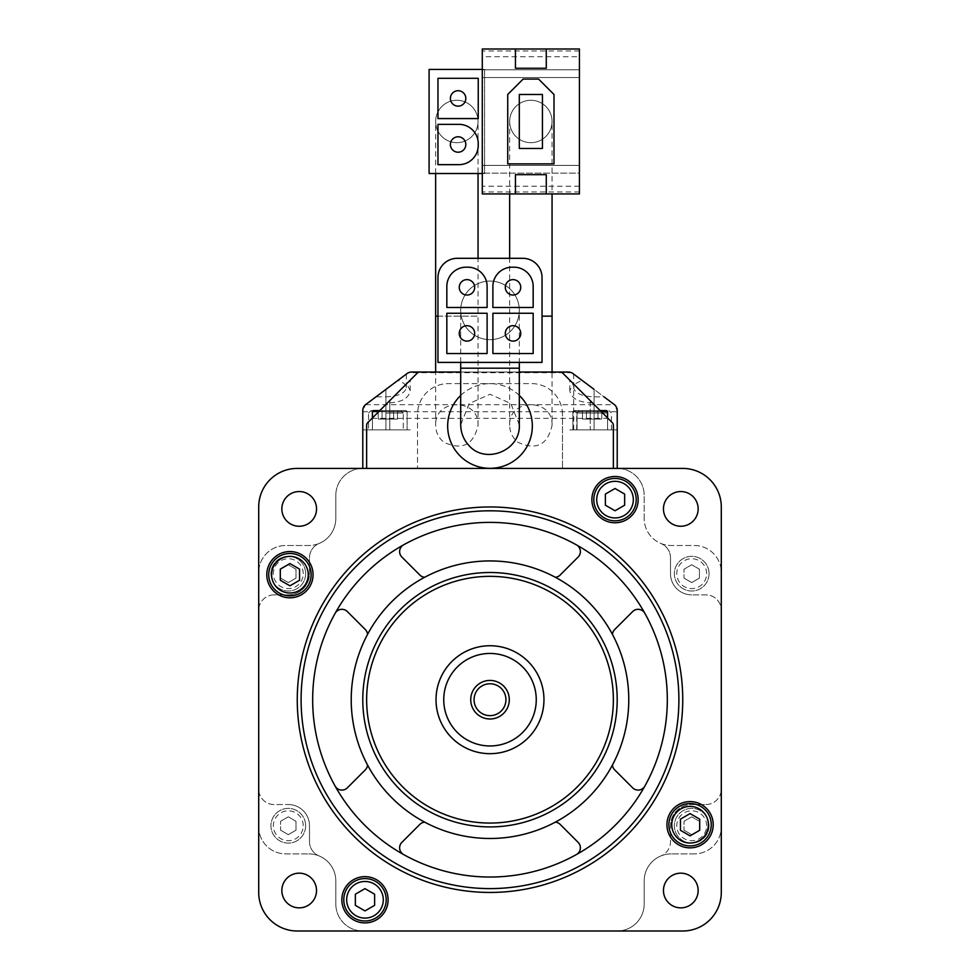 <?xml version="1.0" encoding="UTF-8"?>
<svg xmlns="http://www.w3.org/2000/svg" width="980" height="980" viewBox="0 0 980 980"><rect width="100%" height="100%" fill="white"/><g stroke="black" fill="none" stroke-linecap="round" stroke-linejoin="round"><path stroke-width="0.73" stroke-dasharray="4.9 3.68" d="M546.277 193.942L546.277 174.673L515.443 174.673L515.443 193.942M515.443 49L515.443 68.269L546.277 68.269L546.277 49M523.149 79.074L507.738 94.484L507.738 163.881L553.994 163.881L553.994 94.484L538.571 79.074L523.149 79.074M552.059 121.471A21.205 21.205 0 0 0 520.258 103.108A21.205 21.205 0 0 0 520.258 139.834A21.205 21.205 0 0 0 552.059 121.471A21.205 21.205 0 0 0 530.866 100.266A21.205 21.205 0 0 0 509.661 121.471A21.205 21.205 0 0 0 530.866 142.676A21.205 21.205 0 0 0 552.059 121.471A21.205 21.205 0 0 0 530.866 100.266A21.205 21.205 0 0 0 509.661 121.471A21.205 21.205 0 0 0 530.866 142.676A21.205 21.205 0 0 0 552.059 121.471L552.059 193.942M478.044 121.471A21.205 21.205 0 0 0 446.243 103.108A21.205 21.205 0 0 0 446.243 139.834A21.205 21.205 0 0 0 478.044 121.471A21.205 21.205 0 0 0 456.852 100.266A21.205 21.205 0 0 0 435.647 121.471A21.205 21.205 0 0 0 456.852 142.676A21.205 21.205 0 0 0 478.044 121.471A21.205 21.205 0 0 0 456.852 100.266A21.205 21.205 0 0 0 435.647 121.471A21.205 21.205 0 0 0 456.852 142.676A21.205 21.205 0 0 0 478.044 121.471L478.044 173.509M519.302 310.366A29.302 29.302 0 0 0 475.349 284.984A29.302 29.302 0 0 0 475.349 335.736A29.302 29.302 0 0 0 519.302 310.366A29.302 29.302 0 0 0 490 281.064A29.302 29.302 0 0 0 460.698 310.366A29.302 29.302 0 0 0 490 339.656A29.302 29.302 0 0 0 519.302 310.366A29.302 29.302 0 0 0 490 281.064A29.302 29.302 0 0 0 460.698 310.366A29.302 29.302 0 0 0 490 339.656A29.302 29.302 0 0 0 519.302 310.366L519.302 362.404M577.048 429.865L607.576 429.865L577.048 429.865L577.048 412.997C572.602 410.387 572.602 410.387 577.048 412.997C572.602 410.387 572.602 410.387 577.048 412.997L577.048 429.865M594.088 396.851L594.088 429.865L594.088 389.391L594.088 429.865L611.434 429.865L573.655 429.865L594.088 429.865L594.088 389.391L573.655 374.066L614.129 404.422A7.705 7.705 0 0 1 617.216 410.583A7.705 7.705 0 0 0 614.129 404.422A7.705 7.705 0 0 1 617.216 410.583A7.705 7.705 0 0 0 614.129 404.422L604.023 396.851L594.088 396.851C581.704 396.288 574.893 393.225 573.655 387.651L575.836 383.523L581.924 380.265L614.46 404.691L617.216 410.583L617.216 429.865L594.088 429.865L617.216 429.865L594.088 429.865L617.216 429.865L617.216 410.583L617.216 468.416L682.742 468.416A38.551 38.551 0 0 1 721.292 506.966L721.292 572.491A26.987 26.987 0 0 0 694.306 545.505L671.178 545.505L694.306 545.505A26.987 26.987 0 0 1 721.292 572.491L721.292 610.283A15.423 15.423 0 0 0 705.87 594.872L691.708 594.872L705.87 594.872A15.423 15.423 0 0 1 721.292 610.283L721.292 892.449A38.551 38.551 0 0 1 682.742 931L617.216 931A26.987 26.987 0 0 0 644.191 904.013L644.191 880.885A26.987 26.987 0 0 1 660.937 855.92A15.423 15.423 0 0 0 670.504 841.661L670.504 825.748L670.504 841.661A15.423 15.423 0 0 1 660.937 855.92A26.987 26.987 0 0 1 671.178 853.899A26.987 26.987 0 0 0 644.191 880.885L644.191 904.013A26.987 26.987 0 0 1 617.216 931L297.259 931A38.551 38.551 0 0 1 258.708 892.449L258.708 826.912A26.987 26.987 0 0 0 285.695 853.899L308.822 853.899L285.695 853.899A26.987 26.987 0 0 1 258.708 826.912L258.708 789.12A15.423 15.423 0 0 0 274.131 804.543L288.292 804.543L274.131 804.543A15.423 15.423 0 0 1 258.708 789.12L258.708 506.966A38.551 38.551 0 0 1 297.259 468.416L617.216 468.416A26.987 26.987 0 0 1 644.191 495.402A26.987 26.987 0 0 0 617.216 468.416M389.771 402.841C402.155 402.106 408.966 398.015 410.204 390.567L406.688 383.682L389.771 400.6L389.771 429.865L389.771 400.6L410.204 380.179L367.77 422.601L389.771 400.6L389.771 429.865L407.116 429.865L372.425 429.865L410.204 429.865L366.643 429.865L410.204 429.865L366.643 429.865L366.643 425.332L366.643 429.865L389.771 429.865L389.771 402.841L387.529 402.841L367.77 422.601A3.859 3.859 0 0 0 366.643 425.332A3.859 3.859 0 0 1 367.77 422.601A3.859 3.859 0 0 0 366.643 425.332A3.859 3.859 0 0 1 367.77 422.601A3.859 3.859 0 0 0 366.643 425.332L366.643 468.416L613.358 468.416L613.358 425.332A3.859 3.859 0 0 0 612.231 422.601A3.859 3.859 0 0 1 613.358 425.332A3.859 3.859 0 0 0 612.231 422.601L592.471 402.841L590.23 402.841C577.845 402.106 571.034 398.015 569.797 390.567L573.312 383.682L612.231 422.601A3.859 3.859 0 0 1 613.358 425.332L613.358 429.865L569.797 429.865L613.358 429.865L613.358 425.332A3.859 3.859 0 0 0 612.231 422.601L569.797 380.179L590.23 400.6L590.23 429.865L569.797 429.865L607.576 429.865L572.884 429.865L590.23 429.865L590.23 402.841M607.576 417.958L600.213 410.583L573.839 410.583L600.213 410.583L607.576 417.958L607.576 429.865L607.576 411.551L572.884 411.551L607.576 411.551L606.608 410.583L573.839 410.583L606.608 410.583M372.425 417.958L379.787 410.583L406.161 410.583L379.787 410.583L372.425 417.958L372.425 429.865L372.425 411.551L407.116 411.551L378.819 411.551M406.688 383.682L417.211 373.172L419.93 372.045L560.07 372.045L562.79 373.172L573.312 383.682M366.643 468.416L613.358 468.416M362.784 468.416A26.987 26.987 0 0 0 335.809 495.402A26.987 26.987 0 0 1 362.784 468.416L362.784 410.583L365.54 404.691L375.977 396.851L385.912 396.851L385.912 429.865L385.912 389.391L385.912 429.865L403.27 429.865L368.566 429.865L406.345 429.865L362.784 429.865L406.345 429.865L362.784 429.865L362.784 410.583L362.784 429.865L385.912 429.865L385.912 389.391L365.871 404.422A7.705 7.705 0 0 0 362.784 410.583A7.705 7.705 0 0 1 365.871 404.422A7.705 7.705 0 0 0 362.784 410.583A7.705 7.705 0 0 1 365.871 404.422L408.452 372.719L571.548 372.719L568.388 372.045L411.612 372.045L408.452 372.719M562.471 414.442A30.833 30.833 0 0 0 531.638 383.609L448.362 383.609A30.833 30.833 0 0 0 417.529 414.442L417.529 468.416L417.529 414.442A30.833 30.833 0 0 1 448.362 383.609L531.638 383.609A30.833 30.833 0 0 1 562.471 414.442L562.471 468.416L562.471 414.442M552.059 425.394C553.418 397.905 508.326 397.88 509.661 425.394C509.833 432.29 512.589 437.913 517.93 442.286C536.195 450.629 547.575 445.006 552.059 425.394L552.059 372.045L435.647 372.045L435.647 425.394C435.818 432.29 438.575 437.913 443.916 442.286C462.18 450.629 473.56 445.006 478.044 425.394C479.404 397.905 434.312 397.88 435.647 425.394M362.784 429.865L362.784 410.583M581.924 380.265L571.548 372.719M683.991 578.114L691.708 582.573L699.414 578.114L691.708 582.573L683.991 578.114L683.991 569.221L683.991 578.114M699.414 578.114L699.414 569.221L691.708 564.762L683.991 569.221L691.708 564.762L699.414 569.221L699.414 578.114M683.991 830.195L691.708 834.654L699.414 830.195L691.708 834.654L683.991 830.195L683.991 821.289L683.991 830.195M699.414 830.195L699.414 821.289L691.708 816.842L683.991 821.289L691.708 816.842L699.414 821.289L699.414 830.195M280.586 830.195L288.292 834.654L296.009 830.195L288.292 834.654L280.586 830.195L280.586 821.289L280.586 830.195M296.009 830.195L296.009 821.289L288.292 816.842L280.586 821.289L288.292 816.842L296.009 821.289L296.009 830.195M280.586 578.114L288.292 582.573L296.009 578.114L288.292 582.573L280.586 578.114L280.586 569.221L280.586 578.114M296.009 578.114L296.009 569.221L288.292 564.762L280.586 569.221L288.292 564.762L296.009 569.221L296.009 578.114M644.828 613.272A7.705 7.705 0 0 0 632.651 611.569L614.681 629.54A7.705 7.705 0 0 0 612.439 634.391A138.78 138.78 0 0 1 612.439 765.025A7.705 7.705 0 0 0 614.681 769.864L632.651 787.834A7.705 7.705 0 0 0 644.828 786.144A177.331 177.331 0 0 0 576.436 544.88A7.705 7.705 0 0 1 578.127 557.057L560.156 575.027A7.705 7.705 0 0 1 555.317 577.269A138.78 138.78 0 0 0 367.561 765.025A7.705 7.705 0 0 1 365.32 769.864L347.349 787.834A7.705 7.705 0 0 1 335.172 786.144A177.331 177.331 0 0 1 335.172 613.272A7.705 7.705 0 0 1 347.349 611.569L365.32 629.54A7.705 7.705 0 0 1 367.561 634.391M576.436 854.536A7.705 7.705 0 0 0 578.127 842.359L560.156 824.388A7.705 7.705 0 0 0 555.317 822.147A138.78 138.78 0 0 1 424.683 822.147A7.705 7.705 0 0 0 419.844 824.388L401.874 842.359A7.705 7.705 0 0 0 403.564 854.536A177.331 177.331 0 0 0 644.828 786.144M705.87 804.543A15.423 15.423 0 0 0 721.292 789.12A15.423 15.423 0 0 1 705.87 804.543L691.708 804.543A21.205 21.205 0 0 0 670.504 825.748A21.205 21.205 0 0 1 691.708 804.543L705.87 804.543M335.809 904.013A26.987 26.987 0 0 0 362.784 931A26.987 26.987 0 0 1 335.809 904.013L335.809 880.885A26.987 26.987 0 0 0 308.822 853.899A26.987 26.987 0 0 1 335.809 880.885L335.809 904.013M309.496 841.661A15.423 15.423 0 0 0 319.063 855.92A15.423 15.423 0 0 1 309.496 841.661L309.496 825.748A21.205 21.205 0 0 0 288.292 804.543A21.205 21.205 0 0 1 309.496 825.748L309.496 841.661M274.131 594.872A15.423 15.423 0 0 0 258.708 610.283A15.423 15.423 0 0 1 274.131 594.872L288.292 594.872A21.205 21.205 0 0 0 309.496 573.668L309.496 557.755A15.423 15.423 0 0 1 319.063 543.496A26.987 26.987 0 0 0 335.809 518.53L335.809 495.402L335.809 518.53A26.987 26.987 0 0 1 308.822 545.505L285.695 545.505A26.987 26.987 0 0 0 258.708 572.491A26.987 26.987 0 0 1 285.695 545.505L308.822 545.505A26.987 26.987 0 0 0 319.063 543.496A15.423 15.423 0 0 0 309.496 557.755L309.496 573.668A21.205 21.205 0 0 1 288.292 594.872L274.131 594.872M644.191 518.53L644.191 495.402L644.191 518.53A26.987 26.987 0 0 0 671.178 545.505A26.987 26.987 0 0 1 644.191 518.53M670.504 557.755A15.423 15.423 0 0 0 660.937 543.496A15.423 15.423 0 0 1 670.504 557.755L670.504 573.668A21.205 21.205 0 0 0 691.708 594.872A21.205 21.205 0 0 1 670.504 573.668L670.504 557.755M682.742 699.708A192.742 192.742 0 0 0 490 506.966A192.742 192.742 0 0 0 297.259 699.708A192.742 192.742 0 0 0 490 892.449A192.742 192.742 0 0 0 682.742 699.708M281.848 890.514A17.346 17.346 0 0 1 307.867 875.495A17.346 17.346 0 0 1 307.867 905.532A17.346 17.346 0 0 1 281.848 890.514M694.306 853.899L671.178 853.899L694.306 853.899A26.987 26.987 0 0 0 721.292 826.912A26.987 26.987 0 0 1 694.306 853.899M663.46 890.514A17.346 17.346 0 0 1 689.479 875.495A17.346 17.346 0 0 1 689.479 905.532A17.346 17.346 0 0 1 663.46 890.514M663.46 508.902A17.346 17.346 0 0 1 689.479 493.871A17.346 17.346 0 0 1 689.479 523.92A17.346 17.346 0 0 1 663.46 508.902M281.848 508.902A17.346 17.346 0 0 1 307.867 493.871A17.346 17.346 0 0 1 307.867 523.92A17.346 17.346 0 0 1 281.848 508.902M367.561 765.025A138.78 138.78 0 0 0 424.683 822.147M555.317 822.147A138.78 138.78 0 0 0 612.439 765.025M612.439 634.391A138.78 138.78 0 0 0 555.317 577.269M424.683 577.269A7.705 7.705 0 0 1 419.844 575.027L401.874 557.057A7.705 7.705 0 0 1 403.564 544.88A177.331 177.331 0 0 1 576.436 544.88M335.172 786.144A177.331 177.331 0 0 0 403.564 854.536M403.564 544.88A177.331 177.331 0 0 0 335.172 613.272M366.643 699.708A123.358 123.358 0 0 1 551.679 592.876A123.358 123.358 0 0 1 551.679 806.54A123.358 123.358 0 0 1 366.643 699.708M543.974 699.708A53.974 53.974 0 0 0 490 645.734A53.974 53.974 0 0 0 436.027 699.708A53.974 53.974 0 0 0 490 753.669A53.974 53.974 0 0 0 543.974 699.708M591.883 499.641A23.128 23.128 0 0 1 626.588 479.6A23.128 23.128 0 0 1 626.588 519.67A23.128 23.128 0 0 1 591.883 499.641M593.819 499.641A21.205 21.205 0 0 1 625.62 481.278A21.205 21.205 0 0 1 625.62 517.991A21.205 21.205 0 0 1 593.819 499.641M666.939 824.719A23.128 23.128 0 0 1 701.631 804.69A23.128 23.128 0 0 1 701.631 844.76A23.128 23.128 0 0 1 666.939 824.719M668.875 824.719A21.205 21.205 0 0 1 700.676 806.369A21.205 21.205 0 0 1 700.676 843.082A21.205 21.205 0 0 1 668.875 824.719M266.805 574.684A23.128 23.128 0 0 1 301.497 554.655A23.128 23.128 0 0 1 301.497 594.713A23.128 23.128 0 0 1 266.805 574.684M268.728 574.684A21.205 21.205 0 0 1 300.529 556.322A21.205 21.205 0 0 1 300.529 593.047A21.205 21.205 0 0 1 268.728 574.684M341.849 899.775A23.128 23.128 0 0 1 376.541 879.746A23.128 23.128 0 0 1 376.541 919.804A23.128 23.128 0 0 1 341.849 899.775M343.784 899.775A21.205 21.205 0 0 1 375.585 881.412A21.205 21.205 0 0 1 375.585 918.138A21.205 21.205 0 0 1 343.784 899.775M605.383 494.067L605.383 505.202L615.024 510.764L624.652 505.202L624.652 494.067L615.024 488.505L605.383 494.067M355.348 894.213L355.348 905.336L364.977 910.91L374.617 905.336L374.617 894.213L364.977 888.652L355.348 894.213M280.292 569.123L280.292 580.258L289.933 585.82L299.562 580.258L299.562 569.123L289.933 563.561L280.292 569.123M680.439 819.158L680.439 830.293L690.067 835.854L699.708 830.293L699.708 819.158L690.067 813.596L680.439 819.158M709.055 573.668A17.346 17.346 0 0 0 683.036 558.649A17.346 17.346 0 0 0 683.036 588.686A17.346 17.346 0 0 0 709.055 573.668A17.346 17.346 0 0 0 683.036 558.649A17.346 17.346 0 0 0 683.036 588.686A17.346 17.346 0 0 0 709.055 573.668M305.638 573.668A17.346 17.346 0 0 0 279.618 558.649A17.346 17.346 0 0 0 279.618 588.686A17.346 17.346 0 0 0 305.638 573.668A17.346 17.346 0 0 0 279.618 558.649A17.346 17.346 0 0 0 279.618 588.686A17.346 17.346 0 0 0 305.638 573.668M305.638 825.748A17.346 17.346 0 0 0 279.618 810.717A17.346 17.346 0 0 0 279.618 840.767A17.346 17.346 0 0 0 305.638 825.748A17.346 17.346 0 0 0 279.618 810.717A17.346 17.346 0 0 0 279.618 840.767A17.346 17.346 0 0 0 305.638 825.748M709.055 825.748A17.346 17.346 0 0 0 683.036 810.717A17.346 17.346 0 0 0 683.036 840.767A17.346 17.346 0 0 0 709.055 825.748A17.346 17.346 0 0 0 683.036 810.717A17.346 17.346 0 0 0 683.036 840.767A17.346 17.346 0 0 0 709.055 825.748M474.063 699.708A15.937 15.937 0 0 1 497.963 685.902A15.937 15.937 0 0 1 497.963 713.514A15.937 15.937 0 0 1 474.063 699.708M385.912 396.851C398.297 396.288 405.108 393.225 406.345 387.651L404.164 383.523L398.076 380.265M366.643 429.865L366.643 425.332M519.302 372.045L460.698 372.045M372.008 418.362L607.992 418.362M519.302 395.454A42.324 42.324 0 0 0 453.348 447.174A42.324 42.324 0 0 0 526.652 447.174A42.324 42.324 0 0 0 460.698 395.454M519.302 424.842L510.825 403.564L490.037 394.266L469.175 403.564L460.71 424.842M582.512 419.073L582.512 410.583L605.162 410.583L575.285 410.583L597.935 410.583L582.512 410.583L582.512 419.073L590.23 419.073L590.23 410.583L590.23 419.073L597.935 419.073L597.935 410.583L597.935 419.073L582.512 419.073L582.512 410.583L582.512 419.073L590.23 419.073L590.23 410.583L590.23 419.073L597.935 419.073L597.935 410.583L597.935 419.073L582.512 419.073L582.512 410.583L582.512 419.073L590.23 419.073L590.23 410.583L590.23 419.073L597.935 419.073L597.935 410.583L597.935 419.073L582.512 419.073M379.787 410.583L406.161 410.583L373.392 410.583L372.425 411.551L407.116 411.551L372.425 411.551M389.771 410.583L397.488 410.583L382.065 410.583L389.771 410.583L389.771 419.073L397.488 419.073L397.488 410.583L397.488 419.073L389.771 419.073L389.771 410.583L389.771 419.073L382.065 419.073L382.065 410.583L382.065 419.073L397.488 419.073L397.488 410.583L397.488 419.073L389.771 419.073L389.771 410.583M382.065 419.073L382.065 410.583L382.065 419.073L389.771 419.073L382.065 419.073M385.912 410.583L400.857 410.583L370.979 410.583L400.857 410.583L370.979 410.583L393.629 410.583L378.207 410.583L385.912 410.583L385.912 419.073L393.629 419.073L393.629 410.583L393.629 419.073L385.912 419.073L385.912 410.583L385.912 419.073L378.207 419.073L378.207 410.583L378.207 419.073L393.629 419.073L393.629 410.583L393.629 419.073L385.912 419.073L385.912 410.583M594.088 410.583L579.143 410.583L601.793 410.583L586.371 410.583L594.088 410.583L594.088 419.073L601.793 419.073L601.793 410.583L601.793 419.073L594.088 419.073L594.088 410.583M586.371 419.073L586.371 410.583L586.371 419.073L594.088 419.073L586.371 419.073M378.207 419.073L378.207 410.583L378.207 419.073L385.912 419.073L378.207 419.073M437.962 316.148L478.044 316.148L478.044 258.316M457.231 258.316A19.269 19.269 0 0 0 437.962 277.597L437.962 362.404L542.038 362.404L542.038 277.597A19.269 19.269 0 0 0 522.769 258.316L457.231 258.316M487.109 313.257L446.831 313.257L446.831 353.535L487.109 353.535L487.109 313.257M474.675 333.396A7.705 7.705 0 0 0 463.111 326.72A7.705 7.705 0 0 0 463.111 340.072A7.705 7.705 0 0 0 474.675 333.396M533.169 313.257L492.891 313.257L492.891 353.535L533.169 353.535L533.169 313.257M520.748 333.396A7.705 7.705 0 0 0 509.184 326.72A7.705 7.705 0 0 0 509.184 340.072A7.705 7.705 0 0 0 520.748 333.396M466.1 267.185A19.269 19.269 0 0 0 446.831 286.466L446.831 307.475L487.109 307.475L487.109 286.466A19.269 19.269 0 0 0 467.84 267.185L466.1 267.185M474.675 287.336A7.705 7.705 0 0 0 463.111 280.66A7.705 7.705 0 0 0 463.111 294.012A7.705 7.705 0 0 0 474.675 287.336M512.16 267.185A19.269 19.269 0 0 0 492.891 286.466L492.891 307.475L533.169 307.475L533.169 286.466A19.269 19.269 0 0 0 513.9 267.185L512.16 267.185M520.735 287.336A7.705 7.705 0 0 0 509.171 280.66A7.705 7.705 0 0 0 509.171 294.012A7.705 7.705 0 0 0 520.735 287.336M429.093 69.433L429.093 173.509L484.598 173.509L484.598 69.433L429.093 69.433M482.295 173.509L484.598 173.509L484.598 69.433L482.295 69.433M458.971 124.362L437.962 124.362L437.962 164.652L458.971 164.652A19.269 19.269 0 0 0 478.24 145.371L478.24 143.644A19.269 19.269 0 0 0 458.971 124.362M465.819 144.501A7.705 7.705 0 0 0 454.255 137.825A7.705 7.705 0 0 0 454.255 151.177A7.705 7.705 0 0 0 465.819 144.501M478.24 78.302L437.962 78.302L437.962 118.58L478.24 118.58L478.24 78.302M465.819 98.441A7.705 7.705 0 0 0 454.255 91.753A7.705 7.705 0 0 0 454.255 105.117A7.705 7.705 0 0 0 465.819 98.441M579.437 56.705L579.437 77.53L482.295 77.53L579.437 77.53L579.437 165.412L482.295 165.412L579.437 165.412L482.295 165.412L579.437 165.412L579.437 173.129L482.295 173.129L579.437 173.129L579.437 193.942L482.295 193.942L579.437 193.942L579.437 165.412L579.437 193.942L482.295 193.942L482.295 49L482.295 77.53L482.295 49L579.437 49L482.295 49L579.437 49L579.437 77.53L482.295 77.53L579.437 77.53L579.437 69.813L482.295 69.813L579.437 69.813L579.437 49L579.437 56.705L482.295 56.705M579.437 186.237L482.295 186.237M542.43 94.484L519.302 94.484L519.302 148.458L542.43 148.458L542.43 94.484M706.641 573.668A14.933 14.933 0 0 0 684.236 560.732A14.933 14.933 0 0 0 684.236 586.604A14.933 14.933 0 0 0 706.641 573.668M706.641 825.748A14.933 14.933 0 0 0 684.236 812.812A14.933 14.933 0 0 0 684.236 838.684A14.933 14.933 0 0 0 706.641 825.748M303.237 825.748A14.933 14.933 0 0 0 280.831 812.812A14.933 14.933 0 0 0 280.831 838.684A14.933 14.933 0 0 0 303.237 825.748M303.237 573.668A14.933 14.933 0 0 0 280.831 560.732A14.933 14.933 0 0 0 280.831 586.604A14.933 14.933 0 0 0 303.237 573.668M362.784 411.723L617.216 411.723M365.54 404.691L614.46 404.691M601.181 411.551L607.576 411.551M577.048 412.997L607.576 412.997L577.048 412.997M385.912 412.997L403.27 412.997L385.912 412.997M594.088 412.997L576.73 412.997L594.088 412.997M519.302 368.186L460.698 368.186M552.059 316.148L542.038 316.148M478.044 425.394L478.044 316.148L435.647 316.148M579.437 191.958L482.295 191.958M579.437 50.984L482.295 50.984M575.285 410.583L573.655 411.233L573.655 374.066M406.345 387.651L406.345 374.066M573.655 429.865L573.655 387.651M410.204 390.567L410.204 380.179M569.797 390.567L569.797 380.179M572.884 411.551L573.839 410.583L572.884 411.551L572.884 429.865L572.884 411.551M407.116 411.551L406.161 410.583L407.116 411.551L407.116 429.865L407.116 411.551M607.576 429.865L607.576 412.997L605.162 410.583M403.27 412.997L400.857 410.583L403.27 412.997L403.27 429.865L403.27 412.997M368.566 412.997L370.979 410.583L368.566 412.997L368.566 429.865L368.566 412.997M611.434 429.865L611.434 412.997L609.021 410.583M576.73 429.865L576.73 412.997L579.143 410.583M460.698 362.404L460.698 310.366M509.661 425.394L509.661 258.316M509.661 193.942L509.661 121.471M435.647 173.509L435.647 121.471"/><path stroke-width="1.47" d="M546.277 49L579.437 49L579.437 193.942L546.277 193.942L546.277 174.673L515.443 174.673L515.443 193.942L482.295 193.942L482.295 49L515.443 49L515.443 68.269L546.277 68.269L546.277 49L515.443 49M533.169 313.257L492.891 313.257L492.891 353.535L533.169 353.535L533.169 313.257M487.109 313.257L446.831 313.257L446.831 353.535L487.109 353.535L487.109 313.257M457.231 258.316A19.269 19.269 0 0 0 437.962 277.597L437.962 362.404L542.038 362.404L542.038 277.597A19.269 19.269 0 0 0 522.769 258.316L457.231 258.316M446.831 286.466L446.831 307.475L487.109 307.475L487.109 286.466A19.269 19.269 0 0 0 467.84 267.185L466.1 267.185A19.269 19.269 0 0 0 446.831 286.466M492.891 286.466L492.891 307.475L533.169 307.475L533.169 286.466A19.269 19.269 0 0 0 513.9 267.185L512.16 267.185A19.269 19.269 0 0 0 492.891 286.466M613.358 468.416L613.358 425.332A3.859 3.859 0 0 0 612.231 422.601L562.79 373.172A3.859 3.859 0 0 0 560.07 372.045L519.302 372.045M590.23 400.6L600.213 410.583L606.608 410.583L600.213 410.583L592.471 402.841M389.771 400.6L379.787 410.583L373.392 410.583L379.787 410.583L387.529 402.841M378.819 411.551L372.425 411.551L372.425 417.958L367.77 422.601A3.859 3.859 0 0 0 366.643 425.332L366.643 468.416M460.698 372.045L419.93 372.045A3.859 3.859 0 0 0 417.211 373.172L372.425 417.958M682.742 468.416L297.259 468.416A38.551 38.551 0 0 0 258.708 506.966L258.708 892.449A38.551 38.551 0 0 0 297.259 931L682.742 931A38.551 38.551 0 0 0 721.292 892.449L721.292 506.966A38.551 38.551 0 0 0 682.742 468.416M617.216 468.416L617.216 410.583A7.705 7.705 0 0 0 614.129 404.422L604.023 396.851M385.912 389.391L365.871 404.422A7.705 7.705 0 0 0 362.784 410.583L362.784 468.416M437.962 316.148L435.647 316.148L435.647 372.045L411.612 372.045A7.705 7.705 0 0 0 406.994 373.588L375.977 396.851M594.088 389.391L573.006 373.588A7.705 7.705 0 0 0 568.388 372.045L552.059 372.045L552.059 193.942M362.784 410.583L362.784 429.865M617.216 429.865L617.216 410.583L617.216 429.865M663.46 508.902A17.346 17.346 0 0 1 689.479 493.871A17.346 17.346 0 0 1 689.479 523.92A17.346 17.346 0 0 1 663.46 508.902M281.848 890.514A17.346 17.346 0 0 1 307.867 875.495A17.346 17.346 0 0 1 307.867 905.532A17.346 17.346 0 0 1 281.848 890.514M663.46 890.514A17.346 17.346 0 0 1 689.479 875.495A17.346 17.346 0 0 1 689.479 905.532A17.346 17.346 0 0 1 663.46 890.514M281.848 508.902A17.346 17.346 0 0 1 307.867 493.871A17.346 17.346 0 0 1 307.867 523.92A17.346 17.346 0 0 1 281.848 508.902M341.849 899.775A23.128 23.128 0 0 1 376.541 879.746A23.128 23.128 0 0 1 376.541 919.804A23.128 23.128 0 0 1 341.849 899.775M266.805 574.684A23.128 23.128 0 0 1 301.497 554.655A23.128 23.128 0 0 1 301.497 594.713A23.128 23.128 0 0 1 266.805 574.684M666.939 824.719A23.128 23.128 0 0 1 701.631 804.69A23.128 23.128 0 0 1 701.631 844.76A23.128 23.128 0 0 1 666.939 824.719M591.883 499.641A23.128 23.128 0 0 1 626.588 479.6A23.128 23.128 0 0 1 626.588 519.67A23.128 23.128 0 0 1 591.883 499.641M351.22 699.708A138.78 138.78 0 0 1 559.384 579.523A138.78 138.78 0 0 1 559.384 819.893A138.78 138.78 0 0 1 351.22 699.708M362.784 699.708A127.216 127.216 0 0 1 553.602 589.543A127.216 127.216 0 0 1 553.602 809.872A127.216 127.216 0 0 1 362.784 699.708M312.669 699.708A177.331 177.331 0 0 1 578.666 546.142A177.331 177.331 0 0 1 578.666 853.274A177.331 177.331 0 0 1 312.669 699.708M301.105 699.708A188.895 188.895 0 0 1 584.448 536.121A188.895 188.895 0 0 1 584.448 863.294A188.895 188.895 0 0 1 301.105 699.708M297.259 699.708A192.742 192.742 0 0 1 586.371 532.789A192.742 192.742 0 0 1 586.371 866.626A192.742 192.742 0 0 1 297.259 699.708M366.643 699.708A123.358 123.358 0 0 1 551.679 592.876A123.358 123.358 0 0 1 551.679 806.54A123.358 123.358 0 0 1 366.643 699.708M593.819 499.641A21.205 21.205 0 0 1 625.62 481.278A21.205 21.205 0 0 1 625.62 517.991A21.205 21.205 0 0 1 593.819 499.641A21.205 21.205 0 0 1 625.62 481.278A21.205 21.205 0 0 1 625.62 517.991A21.205 21.205 0 0 1 593.819 499.641M624.652 494.067L615.024 488.505L605.383 494.067L605.383 505.202L615.024 510.764L624.652 505.202L624.652 494.067M668.875 824.719A21.205 21.205 0 0 1 700.676 806.369A21.205 21.205 0 0 1 700.676 843.082A21.205 21.205 0 0 1 668.875 824.719A21.205 21.205 0 0 1 700.676 806.369A21.205 21.205 0 0 1 700.676 843.082A21.205 21.205 0 0 1 668.875 824.719M699.708 819.158L690.067 813.596L680.439 819.158L680.439 830.293L690.067 835.854L699.708 830.293L699.708 819.158M268.728 574.684A21.205 21.205 0 0 1 300.529 556.322A21.205 21.205 0 0 1 300.529 593.047A21.205 21.205 0 0 1 268.728 574.684A21.205 21.205 0 0 1 300.529 556.322A21.205 21.205 0 0 1 300.529 593.047A21.205 21.205 0 0 1 268.728 574.684M299.562 569.123L289.933 563.561L280.292 569.123L280.292 580.258L289.933 585.82L299.562 580.258L299.562 569.123M343.784 899.775A21.205 21.205 0 0 1 375.585 881.412A21.205 21.205 0 0 1 375.585 918.138A21.205 21.205 0 0 1 343.784 899.775A21.205 21.205 0 0 1 375.585 881.412A21.205 21.205 0 0 1 375.585 918.138A21.205 21.205 0 0 1 343.784 899.775M374.617 894.213L364.977 888.652L355.348 894.213L355.348 905.336L364.977 910.91L374.617 905.336L374.617 894.213M644.828 613.272A7.705 7.705 0 0 0 632.651 611.569L614.681 629.54A7.705 7.705 0 0 0 612.439 634.391M555.317 577.269A7.705 7.705 0 0 0 560.156 575.027L578.127 557.057A7.705 7.705 0 0 0 576.436 544.88M403.564 544.88A7.705 7.705 0 0 0 401.874 557.057L419.844 575.027A7.705 7.705 0 0 0 424.683 577.269M367.561 634.391A7.705 7.705 0 0 0 365.32 629.54L347.349 611.569A7.705 7.705 0 0 0 335.172 613.272M335.172 786.144A7.705 7.705 0 0 0 347.349 787.834L365.32 769.864A7.705 7.705 0 0 0 367.561 765.025M424.683 822.147A7.705 7.705 0 0 0 419.844 824.388L401.874 842.359A7.705 7.705 0 0 0 403.564 854.536M612.439 765.025A7.705 7.705 0 0 0 614.681 769.864L632.651 787.834A7.705 7.705 0 0 0 644.828 786.144M576.436 854.536A7.705 7.705 0 0 0 578.127 842.359L560.156 824.388A7.705 7.705 0 0 0 555.317 822.147M443.744 699.708A46.256 46.256 0 0 1 513.128 659.65A46.256 46.256 0 0 1 513.128 739.765A46.256 46.256 0 0 1 443.744 699.708M470.731 699.708A19.269 19.269 0 0 1 499.641 683.011A19.269 19.269 0 0 1 499.641 716.405A19.269 19.269 0 0 1 470.731 699.708M436.027 699.708A53.974 53.974 0 0 1 516.987 652.974A53.974 53.974 0 0 1 516.987 746.442A53.974 53.974 0 0 1 436.027 699.708M474.063 699.708A15.937 15.937 0 0 1 497.963 685.902A15.937 15.937 0 0 1 497.963 713.514A15.937 15.937 0 0 1 474.063 699.708M366.643 425.332L366.643 429.865M460.698 395.454A42.324 42.324 0 0 0 459.865 455.725A42.324 42.324 0 0 0 520.135 455.725A42.324 42.324 0 0 0 519.302 395.454M519.302 368.186L460.698 368.186L460.698 424.842C460.845 432.78 463.589 439.665 468.918 445.496C485.663 464.924 520.772 450.31 519.302 424.842L519.302 362.404M372.425 411.551L373.392 410.583L379.787 410.583M478.044 258.316L478.044 173.509M474.675 333.396A7.705 7.705 0 0 0 463.111 326.72A7.705 7.705 0 0 0 463.111 340.072A7.705 7.705 0 0 0 474.675 333.396M520.748 333.396A7.705 7.705 0 0 0 509.184 326.72A7.705 7.705 0 0 0 509.184 340.072A7.705 7.705 0 0 0 520.748 333.396M474.675 287.336A7.705 7.705 0 0 0 463.111 280.66A7.705 7.705 0 0 0 463.111 294.012A7.705 7.705 0 0 0 474.675 287.336M520.735 287.336A7.705 7.705 0 0 0 509.171 280.66A7.705 7.705 0 0 0 509.171 294.012A7.705 7.705 0 0 0 520.735 287.336M482.295 69.433L429.093 69.433L429.093 173.509L482.295 173.509M478.24 78.302L437.962 78.302L437.962 118.58L478.24 118.58L478.24 78.302M458.971 124.362L437.962 124.362L437.962 164.652L458.971 164.652A19.269 19.269 0 0 0 478.24 145.371L478.24 143.644A19.269 19.269 0 0 0 458.971 124.362M465.819 144.501A7.705 7.705 0 0 0 454.255 137.825A7.705 7.705 0 0 0 454.255 151.177A7.705 7.705 0 0 0 465.819 144.501M465.819 98.441A7.705 7.705 0 0 0 454.255 91.753A7.705 7.705 0 0 0 454.255 105.117A7.705 7.705 0 0 0 465.819 98.441M515.443 193.942L546.277 193.942M523.149 79.074L507.738 94.484L507.738 163.881L553.994 163.881L553.994 94.484L538.571 79.074L523.149 79.074M542.43 94.484L519.302 94.484L519.302 148.458L542.43 148.458L542.43 94.484M596.71 499.641A18.314 18.314 0 0 1 624.174 483.777A18.314 18.314 0 0 1 624.174 515.492A18.314 18.314 0 0 1 596.71 499.641M671.766 824.719A18.314 18.314 0 0 1 699.23 808.867A18.314 18.314 0 0 1 699.23 840.583A18.314 18.314 0 0 1 671.766 824.719M271.619 574.684A18.314 18.314 0 0 1 299.084 558.833A18.314 18.314 0 0 1 299.084 590.548A18.314 18.314 0 0 1 271.619 574.684M346.675 899.775A18.314 18.314 0 0 1 374.14 883.923A18.314 18.314 0 0 1 374.14 915.639A18.314 18.314 0 0 1 346.675 899.775M606.608 410.583L607.576 411.551L601.181 411.551M542.038 316.148L552.059 316.148M607.576 411.551L607.576 417.958M460.698 368.186L460.698 362.404M509.661 258.316L509.661 193.942M435.647 316.148L435.647 173.509"/></g></svg>
